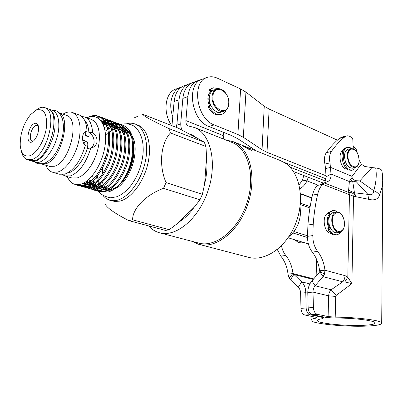 <?xml version="1.0" encoding="UTF-8"?>
<svg xmlns="http://www.w3.org/2000/svg" width="403" height="403" viewBox="0 0 403 403"><rect width="100%" height="100%" fill="white"/><g stroke="black" fill="none" stroke-linecap="round" stroke-linejoin="round"><path stroke-width="0.6" d="M348.247 166.575L349.769 168.142L350.187 167.94M355.174 167.613L354.922 168.676L352.388 170.137L349.95 169.794C342.485 167.2 340.626 147.997 347.744 147.397L350.393 147.795L351.567 148.495M351.587 170.308L348.761 170.046C341.296 167.457 339.442 148.279 346.56 147.674L347.315 147.498M335.971 232.798L334.863 232.954L334.51 232.435M337.271 211.877L335.261 210.709L333.004 210.442L329.815 212.265L329.478 212.94L329.765 213.711L330.752 214.058M332.626 210.502L328.581 212.477L328.249 213.152L328.531 213.917L330.415 214.512M330.5 228.194L329.291 227.811L329.06 228.385L329.352 229.287C330.808 232.088 332.576 233.856 334.656 234.581L336.661 234.808L337.936 234.481L339.381 233.544L340.606 232.078M329.196 227.846L328.052 227.997L327.82 228.577L328.113 229.473C329.568 232.269 331.337 234.032 333.422 234.763L335.744 234.939M335.382 232.717L334.833 232.944M218.567 112.331L216.879 112.296L216.416 111.616M219.111 88.746L213.373 87.794L211.081 88.902L210.608 89.557L210.95 90.448L212.139 90.982M212.27 88.186L209.882 89.325L209.404 89.985L209.751 90.871L211.454 91.637M211.253 106.226L209.62 105.586L209.369 106.155L209.721 107.188C211.535 110.523 213.807 112.795 216.542 114.014L221.151 114.523C223.388 113.963 225.076 112.442 226.199 109.969M208.618 106.009L208.165 106.558L208.512 107.591C210.326 110.916 212.603 113.188 215.333 114.402L219.942 114.91L220.945 114.588M31.036 160.772L31.389 160.898C40.224 164.887 54.929 142.879 55.07 124.774C55.171 116.255 53.125 111.047 48.939 109.142L48.239 108.911M31.731 161.004L35.162 162.036C44.033 166.031 58.737 144.123 58.833 126.074C58.914 117.58 56.848 112.377 52.647 110.467L52.299 110.346M301.736 242.878L298.835 242.687L294.427 239.689M240.611 88.967L237.891 134.506L214.22 124.91C195.969 118.814 191.123 80.177 208.089 77.154C211.096 76.384 214.215 76.736 217.434 78.217L240.611 88.967L245.941 92.116L264.247 106.241L269.118 109.087L337.392 140.158M237.891 134.506L243.336 137.302L262.051 149.79L267.023 152.319L325.962 175.763M256.605 151.039L237.931 138.808L231.317 135.458L209.011 126.512C190.765 120.492 185.979 82.116 202.946 79.069L206.014 77.925M326.007 178.836L283.908 162.268M210.865 91.375C207.48 94.695 206.971 99.46 209.343 105.677M293.485 171.547L323.72 183.224M325.579 181.023L289.989 167.134M181.652 86.998C172.343 89.128 167.819 103.636 172.786 116.588M179.572 87.768L176.857 88.781C165.235 91.209 162.097 112.372 171.749 125.605M319.524 184.987L324.284 182.947L322.712 184.342L317.493 185.4C315.141 187.687 313.458 190.936 312.441 195.153C310.25 204.517 308.743 214.477 307.917 225.03L307.519 236.354C307.449 242.546 309.041 247.79 312.3 252.087C316.224 257.099 318.662 263.33 319.609 270.781L324.969 270.217L345.149 275.697L347.794 277.178L351.91 283.616L336.147 295.449L335.714 296.437L335.21 317.156L328.097 316.562L317.322 314.32L312.053 314.617L322.848 316.839C326.752 317.579 331.558 317.982 337.266 318.048C354.711 318.048 374.931 320.667 375.168 322.853C375.309 324.133 371.249 324.964 362.992 325.347C345.703 326.178 317.917 323.387 317.373 320.677C317.085 319.942 318.526 319.332 321.69 318.838L323.634 317.992L320.843 316.944L310.048 314.733L304.864 315.02C302.557 314.239 301.258 312.008 300.97 308.33L306.144 308.003C306.441 311.7 307.741 313.942 310.048 314.733M335.21 317.156C356.62 317.146 381.47 320.375 381.706 323.035C381.858 324.622 376.835 325.639 366.644 326.098C345.487 327.09 311.736 323.705 310.99 320.38C310.637 319.493 312.355 318.748 316.138 318.148L317.065 317.735L315.675 317.216L304.864 315.02M382.815 179.285L382.18 186.76L379.54 195.238C377.878 199.404 374.231 200.754 368.599 199.284L353.527 196.241L322.712 184.342C320.365 186.639 318.692 189.904 317.685 194.14C315.509 203.555 314.023 213.57 313.217 224.184L312.839 235.574C312.778 241.8 314.375 247.079 317.635 251.407C321.564 256.454 324.007 262.721 324.969 270.217L324.475 274.161L323.01 276.639L315.116 285.792L331.17 289.752L336.147 295.449M381.853 170.872L381.762 170.454C381.258 169.275 379.238 168.439 375.702 167.95C376.83 174.957 376.175 182.549 373.737 190.715L359.829 180.882L355.95 180.72L355.804 181.199L352.796 181.919L349.376 181.557L350.56 179.108L352.796 181.919L354.454 192.79L348.605 190.307L349.376 181.557L331.009 174.036L330.017 162.888C329.07 158.172 329.518 154.369 331.367 151.488C335.417 145.74 339.784 140.969 344.459 137.171L346.792 135.876C348.842 135.564 350.832 136.567 352.766 138.884L353.255 148.783M368.599 199.284L367.863 194.372L368.463 194.553C371.858 195.289 373.616 194.009 373.737 190.715C376.462 191.793 378.397 193.299 379.54 195.238M375.702 167.95L371.929 167.598L359.829 180.882M350.56 179.108L352.136 177.632L352.076 176.388L361.295 164.157L359.128 160.147M371.929 167.598L364.816 166.469L361.295 164.157M352.136 177.632C352.952 179.204 354.222 180.232 355.95 180.72M324.889 182.534L326.052 176.882L331.009 174.036C331.145 177.854 330.117 180.327 327.926 181.456L324.284 182.947L349.008 192.574C350.57 192.16 352.313 192.785 354.237 194.458L356.121 196.991L354.454 192.79L367.863 194.372L355.804 181.199M354.237 194.458L353.527 196.241L351.91 283.616L344.802 281.954L342.726 281.803L323.01 276.639L319.811 271.753L311.982 280.891L315.116 285.792C313.695 287.525 312.995 289.626 313.01 292.104L313.413 307.534C313.715 311.262 315.015 313.524 317.322 314.32M348.968 194.599L348.605 190.307M349.008 192.574L349.446 194.725L347.794 277.178L344.802 281.954M345.149 275.697L344.474 279.017L342.726 281.803L331.17 289.752C329.604 291.389 328.762 293.409 328.652 295.817L313.01 292.104L307.776 292.538L308.154 307.872L313.413 307.534M307.776 292.538C307.872 287.969 309.272 284.09 311.982 280.891M319.609 270.781L319.811 271.753M307.917 225.03L313.217 224.184M326.052 176.882L325.553 168.545L330.661 167.421L352.076 176.388M325.553 168.545L324.914 164.036C323.977 159.346 324.435 155.563 326.289 152.692C330.359 146.969 334.742 142.214 339.437 138.431L344.459 137.171M339.437 138.431L341.774 137.131L346.328 135.992M328.223 213.313C321.831 214.668 323.468 231.624 330.188 233.282L331.17 233.478M347.386 169.24L345.648 168.912C339.779 166.887 337.82 152.062 343.19 150.445M353.164 146.198L356.292 149.629L357.244 152.777M307.791 293.172L305.776 292.699L300.628 293.122L300.97 308.33M281.48 245.719C282.221 249.608 283.657 252.857 285.787 255.472C289.697 260.323 292.104 266.358 293.001 273.587L301.691 281.868C304.336 284.533 305.696 288.145 305.776 292.699L306.144 308.003M309.907 283.898L301.691 281.868L298.301 287.289C299.746 288.734 300.522 290.679 300.628 293.122M313.242 279.42L293.787 274.468L290.447 279.843L298.301 287.289M313.7 278.886L293.001 273.587L288.024 274.111L288.986 277.748L290.447 279.843M277.299 249.497L280.826 256.106C284.735 260.927 287.138 266.927 288.024 274.111M299.882 188.725C302.814 187.163 305.197 184.549 307.021 180.887L302.436 180.106L303.781 175.527M299.132 184.967L302.436 180.106M318.279 185.244L307.021 180.887L308.235 177.244M312.053 314.617C309.751 313.826 308.446 311.579 308.154 307.872M313.348 278.785L313.418 279.219M210.447 105.878L209.394 103.254L208.819 99.949L208.835 98.347L209.736 94.846M221.625 111.994L220.779 112.271C215.343 113.883 208.472 105.077 209.283 97.36C209.716 93.274 211.379 90.786 214.265 89.894L216.174 89.224M352.565 168.167L352.242 168.232C347.688 167.693 345.104 163.643 344.484 156.092C344.701 152.112 345.991 149.815 348.348 149.201L350.761 148.631M348.933 167.185L348.655 167.074M336.117 211.948L333.548 212.386C329.614 213.686 328.168 217.751 329.211 224.587C330.737 229.982 333.2 232.712 336.606 232.783L336.878 232.743M330.122 214.985C328.183 217.207 327.614 220.401 328.42 224.572L329.639 227.907M329.316 214.195C327.332 216.789 326.783 220.335 327.664 224.829L328.702 227.902M300.054 206.553L300.522 212.996C299.792 223.04 295.883 230.949 288.8 236.727M244.364 146.208L250.671 149.251L251.588 150.304L249.956 149.976L243.795 146.506L242.797 145.679L244.364 146.208M199.369 244.45L248.162 257.22C264.61 262.151 286.286 247.568 295.651 223.574C305.172 199.646 299.877 172.393 285.047 162.973L279.999 160.399M192.171 241.372L198.437 244.208C214.673 249.14 236.672 233.312 246.581 207.696C256.64 182.151 251.905 153.442 237.302 143.911L233.266 141.705L225.635 139.896M38.456 126.471L37.368 125.524L35.781 125.605C31.263 127.051 28.19 139.937 32.144 140.929L33.691 140.843M34.497 123.479C36.597 122.769 37.932 123.862 38.507 126.759C38.869 132.144 37.283 136.819 33.746 140.793L31.887 142.012C25.137 144.894 27.898 125.711 34.497 123.479M29.958 155.724C24.326 157.165 21.082 153.684 20.221 145.292C20.064 133.71 23.545 123.449 30.663 114.502L36.381 110.095C44.028 108.14 47.363 113.973 46.38 127.59C44.743 140.073 36.869 153.432 29.958 155.724M34.512 111.102L39.998 107.666L42.527 107.243L44.849 107.672C58.163 111.047 47.196 155.629 31.928 159.487L27.223 159.648C24.24 158.55 22.276 155.618 21.324 150.853M47.554 108.644L47.897 108.77C61.256 112.16 50.345 156.611 35.046 160.434L30.326 160.58L27.565 159.749M85.748 132.38L85.673 135.811M85.97 135.589L85.673 135.937L88.801 136.567L89.103 136.224L85.97 135.589M91.149 119.303L94.267 121.147L96.483 123.887L98.136 127.59L99.143 132.129L99.465 137.327L99.073 142.989L97.984 148.883L96.236 154.772L93.899 160.414L91.073 165.583L87.874 170.071L84.428 173.703L80.882 176.343L77.376 177.904L71.734 177.93L65.321 176.03M90.937 147.951C92.705 146.823 93.753 145.055 94.075 142.647C94.307 138.274 92.65 134.924 89.108 132.602L92.614 132.547C95.728 134.884 97.209 137.917 97.058 141.639C96.493 144.909 94.705 146.969 91.693 147.82L90.791 147.966C86.156 163.044 79.396 172.338 70.51 175.859L64.898 175.91L62.42 174.605M90.791 147.966L87.068 148.516M62.918 114.15L65.533 112.805C68.062 111.797 70.394 111.712 72.53 112.533L75.165 114.215L77.321 116.971L78.907 120.719L79.854 125.318L80.111 130.597L79.663 136.355L78.52 142.36L76.726 148.369L74.359 154.132L71.512 159.422L68.298 164.016L64.863 167.749L61.337 170.469L57.856 172.091L52.299 172.182C49.504 171.215 47.393 168.917 45.962 165.285M85.748 131.323L86.746 130.965C82.016 131.7 80.978 141.11 85.194 145.669C80.565 161.034 73.769 170.529 64.797 174.161L59.211 174.227L52.712 172.303M78.882 114.845L79.305 114.996C83.93 117.031 86.484 122.336 86.972 130.915L85.864 131.67L85.748 132.446M86.872 142.052L85.874 141.665L84.721 142.088L84.182 142.733L84.197 144.294M86.685 141.896C87.658 142.083 87.985 143.544 87.668 146.294L84.947 145.387M86.947 117.777L87.773 117.434C98.785 112.976 107.314 124.865 105.354 143.352C103.561 161.734 91.738 181.028 81.094 184.1C76.348 185.476 72.469 184.312 69.457 180.625L67.12 176.564M67.865 176.786L68.087 177.068M66.414 115.404L66.767 115.53C80.373 119.051 69.825 162.666 54.319 166.263L49.524 166.358L41.922 164.071M83.038 140.536L84.434 140.385L86.6 141.846M88.917 179.305L89.773 182.221M90.111 183.113L91.118 185.224M91.511 185.904L92.65 187.516M93.088 188.035L94.332 189.244M94.811 189.622L96.146 190.473M96.649 190.73L97.823 191.188L104.221 191.193C113.46 188.861 124.23 173.98 127.55 158.203C130.688 140.068 127.721 128.552 118.643 123.656L116.925 123.127M119.157 123.847L119.686 124.038C128.774 128.94 131.746 140.446 128.612 158.555C125.298 174.323 114.538 189.178 105.289 191.506L98.886 191.496L97.823 191.188M98.604 191.4L97.214 190.785M96.715 190.498L95.405 189.561M94.937 189.148L93.723 187.848M93.294 187.294L92.191 185.566M91.808 184.841L90.846 182.589M90.524 181.642L89.733 178.534M75.865 184.559L77.623 185.33L83.93 185.269C93.063 182.796 103.858 167.522 107.304 151.407C110.593 132.899 107.777 121.207 98.846 116.331C96.025 115.278 93.088 115.308 90.03 116.432L87.663 117.475M99.41 116.543L99.934 116.734C108.87 121.61 111.702 133.292 108.417 151.78C104.976 167.875 94.186 183.133 85.043 185.597L78.736 185.647L77.623 185.33M78.424 185.546L76.58 184.645M78.383 184.645L79.99 185.763M80.509 186.035L81.733 186.518L88.061 186.473C97.214 184.03 108.004 168.837 111.424 152.787C114.684 134.36 111.833 122.703 102.871 117.822L101.103 117.283M103.425 118.029L103.949 118.22C112.921 123.101 115.782 134.748 112.528 153.16C109.112 169.189 98.327 184.362 89.164 186.796L82.832 186.836L81.733 186.518M82.529 186.735L81.094 186.085M80.58 185.778L79.038 184.569M101.954 120.799L101.198 121.076M84.6 187.224L85.809 187.702L92.151 187.672C101.329 185.254 112.115 170.142 115.51 154.158C118.739 135.806 115.857 124.184 106.866 119.298L105.107 118.764M107.41 119.5L107.933 119.696C116.935 124.582 119.822 136.194 116.603 154.525C113.213 170.489 102.433 185.582 93.249 187.989L86.897 188.015L85.809 187.702M101.652 121.716L104.312 120.794M105.344 122.416L102.765 123.61M83.371 183.189L84.605 185.053M85.048 185.597L86.302 186.856M86.781 187.249L88.136 188.136M88.65 188.403L89.849 188.871L96.211 188.856C105.41 186.468 116.185 171.431 119.555 155.518C122.759 137.237 119.847 125.655 110.825 120.764L109.082 120.23M111.359 120.96L111.883 121.157C120.915 126.048 123.832 137.625 120.638 155.88C117.278 171.779 106.503 186.791 97.294 189.173L90.927 189.188L89.849 188.871M90.635 189.088L89.219 188.453M88.715 188.161L87.391 187.178M86.922 186.75L85.698 185.39M85.265 184.806L84.076 182.826M103.128 124.376L105.702 123.071M106.422 122.784L108.306 122.205M86.051 181.607L87.108 183.939M87.506 184.634L88.645 186.292M89.083 186.821L90.332 188.055M90.811 188.443L92.156 189.309M92.67 189.571L93.854 190.035L100.231 190.03C109.455 187.667 120.225 172.711 123.57 156.868C126.738 138.662 123.802 127.111 114.749 122.215L113.021 121.681M115.273 122.406L115.802 122.603C124.859 127.499 127.806 139.04 124.643 157.225C121.308 173.053 110.538 187.989 101.309 190.347L94.927 190.347L93.854 190.035M94.64 190.246L93.234 189.627M92.73 189.334L91.416 188.377M90.947 187.954L89.728 186.624M89.295 186.055L88.192 184.287M87.809 183.541L86.801 181.068M92.151 116.492L95.692 115.958L99.123 116.447M100.523 117.177L96.438 117.253M104.538 118.658L102.916 118.512M108.513 120.119L106.911 119.973M104.987 120.638L106.75 120.391M107.369 120.361L109.001 120.432M109.581 120.512L111.087 120.87M112.457 121.575L110.87 121.419M110.266 121.414L108.558 121.56M108.971 122.054L110.709 121.827M111.329 121.802L112.941 121.882M113.515 121.963L115.011 122.321M116.366 123.016L114.8 122.855M114.2 122.844L112.508 122.98M111.863 123.086L110.039 123.55M110.775 124.028L112.266 123.6M112.921 123.464L114.643 123.253M115.253 123.232L116.85 123.318M117.414 123.399L118.895 123.761M58.994 112.78C71.89 117.228 60.989 160.112 45.897 163.714L42.013 164.056M133.025 140.103L134.149 148.158C134.023 160.359 130.315 171.28 123.026 180.912C119.212 185.551 115.283 188.418 111.233 189.511L109.188 189.863M107.515 189.878L104.387 189.128M103.516 188.705L101.536 187.289M100.911 186.68L99.4 184.786M98.906 183.99L97.712 181.516M97.33 180.473L96.458 177.189M93.088 180.735L93.964 183.415M94.322 184.282L95.38 186.342M95.803 187.007L97.017 188.599M97.496 189.113L98.891 190.332M99.45 190.72L101.249 191.657M102.155 191.969L108.064 192.004C112.477 190.876 116.789 187.738 121.006 182.589L121.439 182.045C135.771 164.157 136.647 129.262 122.502 125.081L120.794 124.552M110.357 190.196L108.558 190.206M107.253 190.014L105.213 189.435M106.014 189.657L104.609 189.012M103.828 188.533L102.019 186.992M101.435 186.337L100.025 184.302M99.561 183.451L98.448 180.796M98.1 179.678L97.33 176.106M119.908 130.219L121.147 129.968M123.056 129.842L125.565 130.219M131.781 135.096L134.098 140.335C135.126 144.032 135.408 148.42 134.94 153.508M127.398 131.222L126.925 131.192M126.063 131.192L123.797 131.499M163.517 188.342L199.948 199.817L194.437 206.991L177.275 223.66L169.24 229.7L167.316 230.128L165.416 230.4L128.844 220.612L132.622 219.826C132.335 208.83 145.69 194.835 163.517 188.342L166.036 182.584C158.581 165.306 160.686 143.549 170.429 132.95L168.857 128.557C151.452 120.361 142.879 115.651 143.125 114.432L177.97 128.028L199.651 139.509L204.296 142.219L168.857 128.557M169.24 229.7L132.622 219.826M137.488 124.93L138.088 125.152C147.659 128.879 152.163 145.69 147.78 164.046C143.478 182.408 131.076 198.568 119.852 201.112L114.91 201.485L110.125 200.336M106.14 155.87L104.286 159.044M104.916 203.444C106.175 207.369 114.15 213.091 128.844 220.612M102.936 195.581L105.979 198.422L109.535 200.17L113.152 200.744L117.026 200.301C128.23 197.737 140.642 181.516 144.969 163.104C149.377 144.687 144.899 127.842 135.348 124.124C132.673 123.061 129.806 122.91 126.738 123.666M102.463 174.121L102.644 167.724M102.307 182.272L103.435 184.826M103.903 185.652L104.941 187.148M105.918 188.256L106.795 189.052M124.22 132.516L126.421 131.967M127.252 131.867L128.179 131.826M170.429 132.95L205.963 146.496L206.578 157.402L204.598 184.095L202.392 194.311L166.036 182.584M202.392 194.311L199.948 199.817M204.296 142.219L205.963 146.496M143.035 114.457L141.282 115.011M196.553 137.761L195.979 137.529M134.914 153.76C134.28 159.533 132.738 165.205 130.295 170.776C128.411 175.476 122.895 183.884 118.275 186.957L113.732 189.42M117.686 130.149L118.185 129.988M119.666 129.625L120.764 129.479M122.88 129.499L125.555 130.199M126.713 130.779L131.091 135.393M132.753 138.642L133.695 146.39C133.695 159.326 130.204 170.696 123.232 180.489C130.3 170.691 133.872 159.643 133.942 147.347L132.914 139.453M129.962 132.622L125.086 128.25M123.978 127.791L121.499 127.242M120.678 127.192L118.537 127.328M123.006 125.268L126.265 127L129.353 130.209C131.947 134.033 133.338 139.196 133.524 145.705C133.403 159.125 129.373 171.235 121.439 182.045M100.579 120.306C104.024 121.933 106.493 125.091 107.989 129.781M91.813 180.544C88.62 182.786 85.617 183.753 82.806 183.456M101.098 120.945L105.123 122.028M106.452 122.839C109.047 124.759 110.936 127.645 112.12 131.494M96.131 181.627C93.038 183.828 90.121 184.851 87.38 184.695M85.97 184.503L83.114 183.315M102.201 122.583L105.349 122.416M106.281 122.542L109.188 123.53M110.523 124.356C113.142 126.33 115.041 129.277 116.21 133.202M100.412 182.695C97.274 184.962 94.317 186.025 91.536 185.894M90.116 185.712L87.431 184.675M86.67 184.171L84.806 182.413M103.329 124.829L106.155 124.013M107.007 123.887L109.384 123.867M110.316 123.998L113.218 125.021M114.553 125.862C117.202 127.892 119.112 130.899 120.27 134.894M104.659 183.748C101.48 186.08 98.478 187.194 95.657 187.078M94.221 186.911L91.521 185.899M90.756 185.41L89.003 183.823M88.438 183.148L87.023 180.897M104.327 127.675L107.057 126.305M107.903 125.993L110.18 125.409M111.021 125.298L113.384 125.303M114.311 125.449L117.213 126.497M118.553 127.353C121.232 129.439 123.147 132.511 124.295 136.577M108.875 184.791C105.651 187.194 102.609 188.347 99.748 188.251M98.297 188.095L95.582 187.113M94.811 186.634L93.048 185.088M92.483 184.433L91.128 182.378M90.69 181.511L89.597 178.665M105.112 131.227L107.873 129.252M108.755 128.733L111.077 127.64M111.913 127.343L114.165 126.799M115.001 126.698L117.354 126.733M118.275 126.885L121.172 127.963M122.517 128.839C125.227 130.975 127.147 134.113 128.285 138.254M113.062 185.823C109.792 188.292 106.704 189.491 103.803 189.415M102.337 189.274L99.606 188.317M98.831 187.848L97.063 186.342M96.498 185.697L95.133 183.697M94.69 182.856L93.627 180.237M93.289 179.123L92.544 175.446M105.581 135.746L108.503 132.95M109.45 132.184L111.898 130.507M112.769 130.013L115.062 128.97M115.888 128.688L118.119 128.179M118.95 128.089L121.283 128.149M122.205 128.31L125.101 129.418M126.451 130.31C129.187 132.496 131.116 135.705 132.239 139.922M114.608 125.434L116.19 124.99M116.84 124.859L118.537 124.663M119.142 124.648L120.724 124.744M121.283 124.824L122.754 125.187M120.245 124.441L118.694 124.275M118.099 124.265L116.427 124.386M85.864 131.67L85.124 131.695M81.693 116.442L84.877 117.021C89.456 119.026 92.035 124.2 92.614 132.547M192.251 135.524L193.757 135.786M309.927 207.953L300.28 204.563M293.948 231.534L307.539 235.775M307.504 237.513L292.8 232.959M300.401 203.218L310.144 206.653M189.319 133.942L191.591 134.713L196.8 137.972M206.472 158.782C207.469 166.641 206.85 174.988 204.618 183.808M193.939 207.474C189.415 213.938 184.428 218.779 178.982 222.003M148.626 225.907C151.624 229.242 155.14 231.503 159.17 232.687C175.547 237.805 198.462 219.252 207.913 191.133C217.549 163.084 210.819 133.987 194.856 127.63L188.085 125.867C186.483 125.061 185.758 123.298 185.909 120.588L223.212 135.604L223.438 132.3M223.212 135.604L223.872 139.196M160.072 232.924L198.256 242.969C214.91 248.117 237.639 230.652 246.641 203.853C255.834 177.124 248.58 149.05 232.365 142.581L231.448 142.214M176.318 127.388L176.967 123.691L179.033 99.763L174.116 101.516L171.965 125.686M185.909 120.588L187.904 96.599L182.866 98.397L180.821 122.436C180.579 125.489 181.007 128.048 182.101 130.114M182.866 98.397C183.899 89.592 187.566 84.187 193.868 82.177L196.76 81.099M190.941 83.396L190.055 83.597C183.753 85.607 180.081 90.997 179.033 99.763M187.929 84.393L185.153 85.426C178.851 87.436 175.169 92.801 174.116 101.516M200.598 79.975L198.886 80.308C192.589 82.313 188.926 87.743 187.904 96.599M349.809 168.167L350.061 168.111M329.815 212.265L328.581 212.477M329.06 228.385L327.82 228.577M329.352 229.287L328.113 229.473M329.478 212.94L328.249 213.152M329.765 213.711L328.531 213.917M330.51 214.371L330.042 214.451M211.081 88.902L209.882 89.325M209.369 106.155L208.165 106.558M209.721 107.188L208.512 107.591M210.608 89.557L209.404 89.985M210.95 90.448L209.751 90.871M214.22 124.91L209.011 126.512M245.941 92.116L243.336 137.302M264.247 106.241L262.051 149.79M269.118 109.087L267.023 152.319M250.137 148.455L250.223 146.873M316.164 317.327L316.138 318.148M335.714 296.437L328.652 295.817L328.097 316.562M319.886 271.395L324.475 274.161M312.3 252.087L317.635 251.407M307.519 236.354L312.839 235.574M312.441 195.153L317.685 194.14M324.914 164.036L330.017 162.888M326.289 152.692L331.367 151.488M293.475 274.161L288.986 277.748M285.787 255.472L280.826 256.106M316.138 276.045L316.657 259.487M320.843 316.944L320.859 316.431M311.786 198.059L300.472 193.919M300.452 193.611L311.846 197.787M353.199 147.226L354.136 146.974M228.703 103.445C230.022 90.69 213.625 83.058 212.94 96.433C211.651 109.626 228.299 116.699 228.703 103.445M212.109 96.382C212.537 92.287 214.2 89.793 217.086 88.902C222.708 87.124 229.609 95.869 228.869 103.601C228.456 107.848 226.703 110.437 223.61 111.359C218.179 112.971 211.303 104.125 212.109 96.382M224.577 111.032L220.779 112.271M359.038 160.444C359.531 149.448 347.98 144.057 347.96 155.498C347.492 166.807 359.174 171.779 359.038 160.444M347.265 155.457C347.482 151.468 348.766 149.165 351.119 148.546C355.819 148.969 358.489 152.964 359.128 160.525C358.932 164.626 357.562 166.993 355.023 167.638C350.474 167.094 347.89 163.029 347.265 155.457M355.381 167.562L352.242 168.232M344.011 220.154C341.563 207.908 329.765 211.61 332.828 223.962C335.462 236.46 347.114 232.173 344.011 220.154M332.112 224.133C331.065 217.277 332.5 213.197 336.429 211.897C340.016 211.902 342.57 214.638 344.102 220.109C345.17 226.98 343.638 231.065 339.507 232.36C336.102 232.289 333.639 229.544 332.112 224.133M176.967 123.691L180.791 125.202M351.204 170.388L352.388 170.137M336.661 234.808L335.422 234.984M329.291 227.811L328.052 227.997M221.151 114.523L219.942 114.91M209.575 105.601L208.411 105.989M34.19 161.744L37.595 163.734L43.71 163.658C53.795 159.316 58.863 149.06 62.077 137.735C63.714 131.529 63.84 125.293 62.455 119.031C60.581 114.22 58.304 111.399 55.629 110.558L51.337 109.999M48.939 109.142L52.647 110.467M303.968 242.566L301.338 242.933M317.383 320.279L317.373 320.677M311.126 316.295L311.01 319.886M381.762 170.454L382.457 174.423L382.79 182.332L381.706 323.035M322.375 183.99L324.526 182.766M319.161 267.829L319.01 272.685M323.659 316.995L323.634 317.992M336.606 232.783L339.507 232.36M98.846 116.331L99.934 116.734M102.871 117.822L103.949 118.22M106.866 119.298L107.933 119.696M110.825 120.764L111.883 121.157M114.749 122.215L115.802 122.603M118.643 123.656L119.686 124.038M120.457 124.381C128.668 122.789 134.587 124.839 138.214 130.537C140.44 133.887 141.952 137.927 142.748 142.662C143.292 147.035 143.367 150.929 142.979 154.349C141.508 166.897 137.085 177.799 129.711 187.042C125.59 191.838 121.162 195.107 116.432 196.845L110.618 197.802C105.057 196.79 100.982 194.634 98.382 191.349M137.443 116.402L133.922 118.008M135.348 124.124L138.088 125.152M196.432 137.71L196.009 137.549M93.788 180.081L94.463 183.038M94.74 183.985L95.546 186.251M95.859 186.982L96.7 188.71M97.002 189.249L97.763 190.473M98 190.815L98.352 191.309M134.149 148.158L133.942 147.347M133.695 146.39L133.524 145.705M123.026 180.912L121.006 182.589M58.934 112.724L66.767 115.53M122.502 125.081L123.54 125.464M84.711 144.612L84.454 144.435L84.434 144.712M72.53 112.533L79.305 114.996M84.877 117.021L91.572 119.459M87.668 146.294C85.325 159.301 73.633 172.917 67.437 173.048M84.796 120.683C87.501 123.222 88.937 128.401 89.103 136.224M44.849 107.672L47.897 108.77M280.951 160.782L233.266 141.705M288.08 237.78L308.355 243.891M300.406 203.147L310.154 206.588M194.856 127.63L232.365 142.581"/></g></svg>
